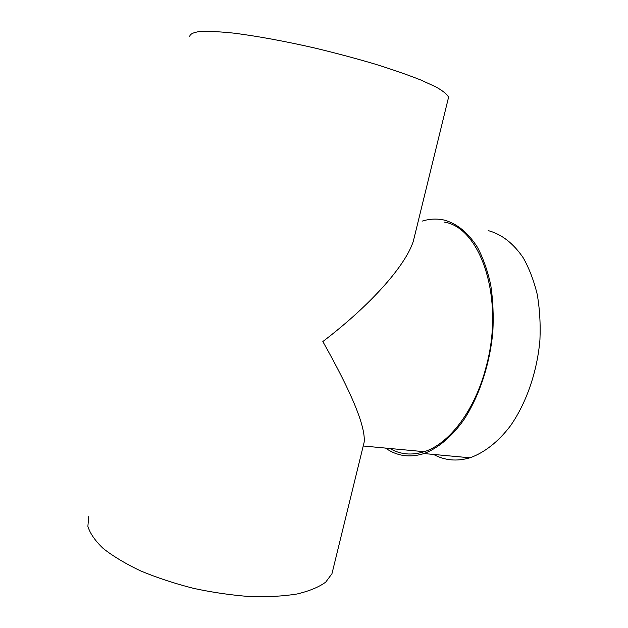 <?xml version="1.0" encoding="UTF-8"?>
<svg xmlns="http://www.w3.org/2000/svg" width="628" height="628" viewBox="0 0 628 628"><rect width="100%" height="100%" fill="white"/><g stroke="black" fill="none" stroke-linecap="round" stroke-linejoin="round"><path stroke-width="0.94" d="M422.063 221.135L425.988 220.098C432.056 218.764 438.069 218.74 444.02 220.028C456.925 223.489 468.103 232.635 477.555 247.471C483.215 258.273 487.603 270.739 490.704 284.869C492.972 299.744 493.687 315.358 492.847 331.71C489.871 364.585 479.023 396.904 463.472 420.344C451.446 437.049 437.779 448.345 424.002 453.557C409.794 457.977 396.967 456.148 385.514 448.078M389.855 448.486C400.311 454.554 411.772 455.622 424.245 451.697C449.287 443.886 475.153 410.225 486.253 366.375C504.873 298.214 480.436 227.273 444.082 222.061M488.207 230.609C501.631 234.189 513.312 243.264 523.25 257.841C529.216 268.431 533.879 280.622 537.23 294.399C539.727 308.89 540.622 324.072 539.931 339.944C537.191 371.847 526.335 403.121 510.486 425.776C498.224 441.916 484.188 452.804 469.948 457.796C456.831 461.619 444.718 460.505 433.595 454.444M363.251 445.88L364.193 442.018C365.559 426.404 351.774 392.916 322.839 341.554C372.035 303.96 405.79 265.024 413.35 241.144L415.147 233.797M333.052 569.251L331.953 573.741L325.712 582.132C318.898 587.101 309.353 591.05 297.06 593.994C283.322 596.223 267.63 597.087 249.991 596.569C231.591 595.218 212.774 592.479 193.534 588.358C174.584 583.522 156.961 577.713 140.672 570.93C125.616 563.771 113.158 556.314 103.298 548.55C95.158 540.818 90.024 533.415 87.889 526.35L88.666 516.679M189.695 36.55C189.939 34.116 193.259 32.444 199.665 31.526C207.892 31.102 219.07 31.62 233.192 33.072C256.224 35.922 285.198 41.228 315.908 48.285C336.42 53.247 356.06 58.498 374.838 64.032C392.563 69.575 407.878 74.897 420.776 79.992L435.934 86.939C443.211 91.068 447.419 94.514 448.565 97.269L448.149 98.957M424.002 453.557L469.948 457.796M363.219 445.998L424.245 451.697M448.565 97.269L413.35 241.144M364.193 442.018L331.953 573.741"/></g></svg>
